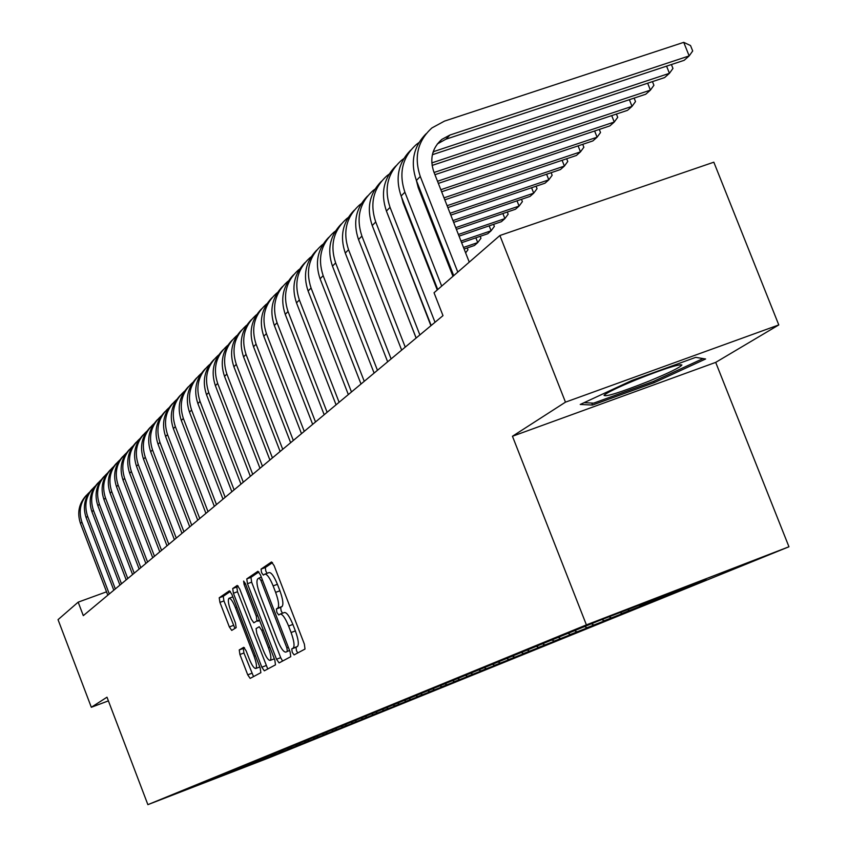 <?xml version="1.0" encoding="UTF-8"?>
<svg xmlns="http://www.w3.org/2000/svg" width="847" height="847" viewBox="0 0 847 847"><rect width="100%" height="100%" fill="white"/><g stroke="black" fill="none" stroke-linecap="round" stroke-linejoin="round"><path stroke-width="1.27" d="M292.226 652.264L294.089 654.9L305.005 649.056L304.369 644.133L274.121 565.648L271.485 561.963L261.056 569.11L261.532 572.561L263.343 575.113L264.783 574.15C267.006 573.895 269.791 577.813 273.136 585.891L275.624 592.36C278.652 600.851 279.362 606.113 277.763 608.125L276.397 608.961L276.863 612.381L278.705 614.964L280.135 614.107C282.39 613.895 285.217 617.865 288.594 626.028L291.093 632.518C294.121 641.01 294.809 646.219 293.157 648.124L291.77 648.876L292.226 652.264M280.399 614.022L284.391 612.519C286.667 612.296 289.494 616.267 292.871 624.43L295.37 630.909C298.398 639.411 299.086 644.609 297.424 646.515L296.027 647.277L296.471 650.665L297.721 652.952M272.522 562.609L265.323 567.543L265.789 570.994L267.08 573.303M265.111 574.044L269.05 572.583C271.294 572.328 274.079 576.235 277.414 584.303L279.912 590.772C282.94 599.263 283.639 604.525 282.03 606.537L280.653 607.373L281.119 610.793L282.506 613.217M239.246 649.945L239.913 654.487L247.726 674.837L250.161 678.394L260.855 672.677L260.198 668.071L231.866 594.298L229.442 590.793L219.225 597.791L219.924 602.397L229.336 626.918L231.729 630.412L236.154 627.659L235.466 623.043L230.755 610.772C228.33 603.964 227.737 599.814 228.976 598.31C230.659 598.162 232.819 601.285 235.455 607.691L254.079 656.171C256.493 662.936 257.075 667.034 255.826 668.474C254.089 668.569 251.898 665.382 249.24 658.902L246.159 650.877L243.714 647.32L239.246 649.945L243.258 648.442L243.925 652.984L253.528 676.594M83.302 615.642L442.992 315.635L434.035 292.755L499.889 235.508L565.468 402.156L512.456 436.258L586.399 624.885L147.876 804.65L106.997 697.197L91.328 707.277L58.041 619.655L78.168 602.153L83.302 615.642M276.514 659.231L279.097 662.915L290.743 656.69L290.098 651.862L260.463 574.901L257.901 571.28L246.784 578.893L247.472 583.71L276.514 659.231L280.685 657.653L282.58 661.052M275.476 664.853L264.328 670.813L261.818 667.192L233.412 593.249L232.713 588.538L237.245 585.436L239.712 588.972L251.337 619.221L253.835 622.81L256.959 620.893L256.292 616.14L244.095 584.43L243.629 581.063L245.376 583.551L274.83 660.141L275.476 664.853M586.399 624.885L788.959 546.77L268.827 757.885L147.876 804.65M706.038 579.401L598.48 620.883L193.201 786.821M706.123 579.634L679.4 590.115L678.32 589.597M685.636 587.712L679.4 590.115M685.721 587.924L659.591 598.173L658.024 597.421M665.964 595.716L659.591 598.173M666.049 595.928L640.48 605.954L638.458 604.991M646.97 603.445L640.48 605.954M647.055 603.646L622.026 613.461L620.046 612.519M628.633 610.909L622.026 613.461M628.718 611.111L604.197 620.713L602.249 619.782M610.909 618.119L604.197 620.713M610.983 618.31L586.971 627.722L585.055 626.812M593.779 625.097L586.971 627.722M593.853 625.277L570.317 634.498L568.422 633.609M577.199 631.841L570.317 634.498M577.273 632.021L554.192 641.063L552.075 640.057M561.148 638.373L554.192 641.063M561.222 638.543L538.586 647.415L536.543 646.441M545.616 644.694L538.586 647.415M545.68 644.863L523.478 653.556L521.498 652.624M530.55 650.824L523.478 653.556M530.614 650.983L508.825 659.517L506.908 658.617M515.95 656.764L508.825 659.517M516.014 656.923L494.616 665.297L492.774 664.429M501.795 662.534L494.616 665.297M501.858 662.682L480.842 670.909L479.053 670.062M488.063 668.124L480.842 670.909M488.116 668.262L467.47 676.351L465.734 675.535M474.722 673.545L467.47 676.351M474.775 673.693L454.49 681.634L452.806 680.84M461.763 678.818L454.49 681.634M461.816 678.955L441.88 686.758L440.228 685.985M449.185 683.942L441.88 686.758M449.228 684.069L429.63 691.745L427.989 690.983M436.946 688.918L429.63 691.745M436.999 689.045L417.719 696.594L416.099 695.842M425.056 693.757L417.719 696.594M425.099 693.884L406.137 701.305L404.538 700.564M413.484 698.468L406.137 701.305M413.527 698.584L394.861 705.89L393.294 705.159M402.219 703.052L394.861 705.89M402.261 703.169L383.892 710.358L382.177 709.553M391.261 707.51L383.892 710.358M391.303 707.626L373.22 714.699L371.547 713.926M380.578 711.851L373.22 714.699M380.631 711.967L362.823 718.934L361.193 718.171M370.181 716.086L362.823 718.934M370.224 716.191L352.691 723.052L351.113 722.322M360.049 720.204L352.691 723.052M360.091 720.31L342.813 727.075L341.277 726.355M350.171 724.227L342.813 727.075M350.213 724.333L333.189 730.993L331.696 730.294M340.536 728.145L333.189 730.993M340.579 728.251L323.798 734.804L322.336 734.137M331.135 731.967L323.798 734.804M331.177 732.073L314.639 738.531L313.21 737.875M321.966 735.704L314.639 738.531M322.008 735.799L305.703 742.173L304.295 741.517M313.019 739.346L305.703 742.173M313.062 739.431L296.979 745.72L295.582 745.074M304.285 742.893L296.979 745.72M304.317 742.988L288.456 749.193L287.08 748.557M295.751 746.366L288.456 749.193M295.783 746.461L280.145 752.57L278.779 751.945M287.419 749.764L280.145 752.57M287.451 749.849L272.014 755.884L270.511 755.323M279.266 753.078L272.014 755.884M279.309 753.163L264.073 759.113L262.634 758.446M271.315 756.307L264.073 759.113M271.347 756.392L256.313 762.268L254.905 761.622M263.533 759.473L256.313 762.268M263.555 759.558L248.722 765.36L247.345 764.725M255.921 762.575L248.722 765.36M255.953 762.649L193.158 786.927M244.243 767.181L242.951 766.588M236.197 770.452L235.117 769.785M251.728 764.132L250.426 763.528M259.394 761.019L258.06 760.405M267.229 757.832L265.863 757.197M275.243 754.571L273.846 753.925M283.449 751.225L282.009 750.569M291.844 747.806L290.373 747.128M300.441 744.312L298.927 743.613M309.25 740.723L307.705 740.013M318.271 737.059L316.842 736.392M327.524 733.29L326.074 732.623M337.011 729.436L335.539 728.759M346.73 725.477L345.248 724.788M356.703 721.422L355.211 720.723M366.942 717.25L365.428 716.541M377.455 712.973L375.888 712.242M388.244 708.579L386.634 707.838M399.339 704.069L397.677 703.296M410.731 699.431L409.027 698.637M422.441 694.667L420.684 693.852M434.49 689.765L432.679 688.918M446.877 684.725L445.014 683.847M459.635 679.538L457.952 678.743M472.774 674.191L471.059 673.386M486.305 668.685L484.569 667.87M500.249 663.01L498.491 662.174M514.627 657.156L512.837 656.319M529.46 651.121L527.628 650.263M544.769 644.895L542.874 643.995M560.576 638.458L558.618 637.537M576.913 631.82L574.88 630.856M593.8 624.948L591.693 623.943M611.259 617.844L609.078 616.796M629.332 610.486L627.331 609.533M648.04 602.873L646.187 601.984M667.436 594.986L666.049 594.319M687.531 586.802L686.652 586.378M106.531 591.82L78.168 602.153M91.328 707.277L108.405 700.871M512.456 436.258L715.694 362.378L778.785 324.93L565.468 402.156M778.785 324.93L713.83 162.19L499.889 235.508M715.694 362.378L788.959 546.77M699.95 581.751L699.378 581.476M654.18 382.653L705.593 358.99L695.726 357.36L631.978 380.451L580.237 404.464L592.54 405.046L654.18 382.653L653.651 381.33M258.907 571.926L250.966 577.358L251.644 582.175L280.685 657.653M287.334 651.301L286.879 647.923L260.929 580.502L259.129 577.961L257.732 578.903C256.207 580.968 256.937 586.166 259.913 594.488L277.509 640.237C280.844 648.304 283.629 652.264 285.873 652.095L289.558 650.464M238.208 586.071L236.811 587.035L237.499 591.735L267.758 668.982M257.89 621.296L259.521 620.322M263.417 650.644C266.138 657.261 268.393 660.501 270.193 660.385C271.506 658.902 270.924 654.71 268.457 647.796L261.744 630.348L259.203 626.727L256.09 628.612L256.757 633.323L263.417 650.644M274.195 658.881L270.193 660.385M244.465 647.733L243.258 648.442M259.743 666.991L255.826 668.474M230.384 591.428L223.248 596.309L223.936 600.915L234.926 628.421M591.757 403.056L592.54 405.046M437.327 143.948L445.903 139.204L684.164 60.317L689.162 55.913L683.741 42.35L444.453 121.121L431.928 127.929C417.677 140.846 413.802 157.023 420.281 176.472L457.793 272.099M426.105 133.752C413.41 146.637 410.17 162.211 416.385 180.453L453.706 275.656M469.259 262.125L433.855 171.941C429.503 158.855 432.161 148.003 441.827 139.395L449.926 135.044L689.162 55.913L692.698 50.968L690.527 45.558L683.741 42.35M418.937 142.571L416.375 144.477C402.357 157.182 398.535 173.084 404.887 192.195L441.679 286.106M410.679 150.152C398.228 162.836 395.041 178.135 401.129 196.028L437.74 289.536M452.965 276.302L418.238 187.716L416.375 180.432M433.177 151.761L669.437 73.318L666.578 66.14M432.362 154.726L664.62 77.575L669.437 73.318L672.952 68.427L671.406 64.541M403.754 158.654L401.383 160.422C387.587 172.936 383.807 188.574 390.043 207.346L435.019 322.294M395.814 165.98C383.585 178.463 380.451 193.487 386.423 211.051L431.176 325.492M437.253 289.96L403.172 202.941L401.542 197.086M432.086 165.44L645.753 94.229L650.411 90.121L647.659 83.207M431.79 162.92L650.411 90.121L653.905 85.282L652.444 81.619M649.247 381.034C669.268 372.754 680.152 367.407 681.909 364.983C678.691 364.019 663.487 368.932 636.288 379.721C617.685 387.418 606.928 392.616 604.038 395.316C605.594 397.105 620.66 392.341 649.247 381.034M703.052 358.567L653.386 381.457L593.631 403.151L584.112 402.664M389.122 174.164L386.91 175.827C373.336 188.14 369.61 203.524 375.729 221.978L419.868 334.925M381.457 181.247C369.451 193.54 366.38 208.309 372.225 225.546L416.163 338.017M430.911 325.714L387.354 213.444M434.935 174.704L627.532 110.322L632.031 106.351L629.374 99.692M434.066 172.481L632.031 106.351L635.504 101.566L634.128 98.104M374.988 189.146L372.945 190.691C359.573 202.825 355.888 217.954 361.902 236.091L405.237 347.132M367.598 195.996C355.814 208.097 352.786 222.613 358.514 239.542L401.658 350.118M416.121 338.059L374.025 230.151M419.074 189.855L419.953 189.569M438.354 183.397L609.914 125.875L614.266 122.032L611.714 115.605M418.227 187.716L419.106 187.42M437.507 181.258L614.266 122.032L617.717 117.299L616.415 114.038M361.341 203.608L359.446 205.048C346.275 217.001 342.643 231.898 348.541 249.727L391.113 358.916M354.215 210.236C342.622 222.168 339.647 236.44 345.28 253.073L387.651 361.796M403.786 204.498L404.368 204.296M422.367 198.251L423.246 197.954M441.636 191.771L592.879 140.909L597.093 137.203L594.626 130.999M402.981 202.422L403.553 202.232M421.552 196.176L422.431 195.89M440.832 189.707L597.093 137.203L600.512 132.513L599.295 129.432M348.149 217.594L346.391 218.939C333.422 230.712 329.843 245.376 335.634 262.919L377.455 370.298M341.267 224.01C329.885 235.762 326.953 249.801 332.469 266.138L374.109 373.093M406.952 212.597L407.534 212.396M425.533 206.329L426.412 206.033M444.802 199.839L576.405 155.467L580.47 151.867L578.099 145.885M406.168 210.596L406.751 210.405M424.749 204.339L425.628 204.042M444.019 197.849L580.47 151.867L583.869 147.23L582.725 144.329M335.401 231.125L333.771 232.364C320.992 243.968 317.456 258.409 323.152 275.667L364.252 381.319M328.752 237.34C317.551 248.912 314.661 262.729 320.092 278.79L361.013 384.019M410.012 220.411L410.594 220.209M428.593 214.132L429.471 213.825M447.862 207.61L560.449 169.548L564.388 166.076L562.101 160.284M409.26 218.484L409.842 218.282M427.83 212.205L428.709 211.909M447.1 205.694L564.388 166.076L567.765 161.481L566.685 158.738M323.056 244.211L321.553 245.365C308.964 256.8 305.471 271.019 311.061 288.001L351.473 391.97M316.63 250.236C305.619 261.638 302.771 275.243 308.107 291.029L348.339 394.586M412.965 227.938L413.548 227.748M431.536 221.649L432.415 221.353M450.805 215.117L544.992 183.196L548.803 179.829L546.601 174.238M412.235 226.085L412.817 225.884M430.805 219.797L431.684 219.5M450.075 213.264L548.803 179.829L552.159 175.276L551.143 172.693M311.114 256.874L309.727 257.943C297.318 269.23 293.867 283.226 299.362 299.954L339.107 402.293M304.899 262.718C294.057 273.962 291.262 287.355 296.503 302.877L336.068 404.824M415.813 235.222L416.396 235.021M434.384 228.912L435.263 228.616M453.653 222.369L530.01 196.419L533.716 193.158L531.577 187.748M415.115 233.423L415.697 233.232M433.685 227.123L434.564 226.816M452.944 220.58L533.716 193.158L537.04 188.659L536.077 186.213M299.542 269.155L298.271 270.14C286.032 281.268 282.623 295.063 288.033 311.527L327.122 412.288M293.528 274.82C282.866 285.905 280.113 299.086 285.259 314.364L324.179 414.734M418.566 242.253L419.149 242.051M437.137 235.932L438.015 235.625M456.395 229.368L515.484 209.241L519.073 206.075L517.009 200.834M417.889 240.516L418.471 240.315M436.459 234.196L437.338 233.899M455.718 227.642L519.073 206.075L522.387 201.618L521.477 199.32M288.329 281.045L287.165 281.956C275.095 292.924 271.728 306.519 277.054 322.739L315.508 421.975M282.506 286.551C272.014 297.477 269.293 310.457 274.354 325.492L312.659 424.347M421.224 249.05L421.806 248.849M439.794 242.708L440.673 242.411M459.053 236.133L501.403 221.681L504.886 218.611L502.885 213.539M420.567 247.366L421.15 247.176M439.138 241.035L440.017 240.739M458.396 234.471L504.886 218.611L508.168 214.196L507.311 212.025M277.467 292.575L276.387 293.422C264.486 304.242 261.162 317.636 266.403 333.612L304.253 431.367M271.823 297.922C261.49 308.7 258.811 321.489 263.788 336.28L301.49 433.664M423.807 255.625L424.389 255.423M442.367 249.272L443.246 248.976M461.626 242.687L487.724 233.751L491.112 230.776L489.174 225.853M423.172 253.994L423.754 253.804M441.732 247.652L442.61 247.356M460.99 241.067L491.112 230.776L494.362 226.403L493.557 224.36M266.921 303.766L265.937 304.539C254.206 315.211 250.913 328.424 256.069 344.168L293.327 440.472M261.448 308.954C251.273 319.594 248.637 332.193 253.528 346.751L290.648 442.706M426.295 261.988L426.877 261.787M444.855 255.625L445.734 255.318M464.114 249.018L474.458 245.471L477.74 242.581L475.866 237.816M425.681 260.41L426.263 260.209M444.241 254.058L445.12 253.751M463.5 247.451L477.74 242.581L480.969 238.251L480.217 236.324M256.694 314.618L255.794 315.328C244.222 325.862 240.961 338.895 246.043 354.406L282.729 449.312M251.39 319.668C241.363 330.161 238.759 342.58 243.576 356.915L280.124 451.483M428.709 268.139L429.291 267.948M447.269 261.765L448.148 261.469M428.106 266.625L428.688 266.424M446.665 260.251L447.544 259.944M467.248 247.949L467.957 249.759L465.628 252.872M246.763 325.163L245.948 325.809C234.524 336.206 231.305 349.059 236.302 364.348L272.438 457.899M241.617 330.065C231.739 340.42 229.177 352.67 233.91 366.793L269.907 460.006M431.038 274.11L431.621 273.909M449.513 267.493L450.255 266.847M430.467 272.639L431.049 272.438M449.026 266.254L449.905 265.947M237.118 335.401L236.377 335.984C225.101 346.254 221.925 358.927 226.848 374.003L262.443 466.231M232.12 340.176C222.39 350.393 219.86 362.463 224.529 376.375L259.987 468.285M433.304 279.891L433.886 279.701M432.743 278.462L433.325 278.271M227.748 345.354L227.081 345.883C215.943 356.015 212.809 368.519 217.658 383.395L252.734 474.331M222.888 349.991C213.306 360.081 210.808 371.981 215.403 385.692L250.341 476.321M218.632 355.031L218.039 355.507C207.049 365.512 203.947 377.847 208.722 392.521L243.29 482.208M213.92 359.541C204.466 369.504 201.999 381.245 206.53 394.755L240.972 484.145M209.77 364.432L209.241 364.856C198.389 374.745 195.318 386.92 200.03 401.393L234.1 489.873M205.196 368.826C195.869 378.673 193.434 390.245 197.891 403.574L231.845 491.747M201.152 373.591L200.686 373.961C189.972 383.723 186.933 395.75 191.581 410.022L225.175 497.316M196.705 377.868C187.505 387.587 185.101 399.011 189.495 412.15L222.973 499.148M192.767 382.495L192.354 382.823C181.777 392.468 178.77 404.337 183.344 418.429L216.472 504.568M188.436 386.666C179.363 396.258 176.991 407.534 181.322 420.493L214.333 506.358M184.604 391.166L184.244 391.452C173.794 400.98 170.819 412.701 175.34 426.613L208.013 511.63M180.39 395.231C171.433 404.718 169.093 415.845 173.37 428.624L205.927 513.367M176.652 399.615L176.345 399.858C166.023 409.281 163.079 420.853 167.537 434.575L199.765 518.512M172.544 403.574C163.715 412.944 161.406 423.934 165.61 436.533L197.743 520.206M168.902 407.841L168.648 408.042C158.442 417.359 155.541 428.783 159.924 442.346L191.729 525.214M164.911 411.706C156.187 420.959 153.91 431.811 158.061 444.252L189.76 526.855M161.354 415.866L161.152 416.025C151.062 425.226 148.183 436.523 152.513 449.905L183.905 531.736M157.457 419.636C148.86 428.783 146.605 439.498 150.692 451.769L181.978 533.345M153.995 423.68L153.836 423.807C143.863 432.912 141.015 444.072 145.292 457.285L176.271 538.11M150.205 427.364C141.703 436.406 139.48 446.983 143.514 459.106L174.397 539.677M146.817 431.314L146.7 431.398C136.843 440.398 134.027 451.419 138.241 464.484L168.828 544.314M143.122 434.903C134.726 443.839 132.524 454.288 136.515 466.252L166.997 545.839M139.819 438.746L139.744 438.81C129.993 447.703 127.209 458.598 131.37 471.504L161.565 550.37M136.208 442.25C127.918 451.091 125.748 461.414 129.676 473.229L159.787 551.863M132.979 446.009L132.947 446.041C123.313 454.828 120.549 465.606 124.668 478.354L154.482 556.278M129.464 449.429C121.28 458.174 119.131 468.37 123.016 480.037L152.735 557.739M126.309 453.092C116.78 461.795 114.049 472.446 118.114 485.045L147.569 562.048M122.879 456.438C114.8 465.077 112.672 475.167 116.505 486.686L145.864 563.467M119.798 460.016C110.406 468.624 107.707 479.137 111.719 491.567L140.814 567.681M116.452 463.277C108.458 471.832 106.362 481.795 110.142 493.176L139.152 569.068M113.445 466.771C104.17 475.283 101.513 485.68 105.473 497.951L134.218 573.186M110.174 469.969C102.275 478.417 100.2 488.274 103.937 499.518L132.598 574.541M107.23 473.378C98.083 481.795 95.467 492.065 99.374 504.177L127.781 578.554M104.043 476.49C96.23 484.865 94.176 494.606 97.871 505.712L126.192 579.877M101.164 479.826C92.132 488.158 89.549 498.311 93.414 510.265L121.481 583.805M98.04 482.875C90.333 491.154 88.3 500.789 91.942 511.768L119.925 585.097M95.224 486.125C86.32 494.383 83.779 504.41 87.58 516.225L115.33 588.94M92.185 489.121C84.552 497.305 82.54 506.834 86.15 517.686L113.805 590.211M89.422 492.298C80.634 500.461 78.125 510.381 81.884 522.038L109.305 593.959M86.447 495.22C78.909 503.319 76.918 512.742 80.476 523.478L107.823 595.197M297.424 646.515L293.157 648.124M295.37 630.909L291.093 632.518M292.871 624.43L288.594 626.028M280.653 607.373L276.397 608.961M282.03 606.537L277.763 608.125M279.912 590.772L275.624 592.36M277.414 584.303L273.136 585.891M265.323 567.543L261.056 569.11M296.027 647.277L291.77 648.876M251.644 582.175L247.472 583.71M250.966 577.358L246.784 578.893M288.361 647.373L286.879 647.923M262.411 579.951L260.929 580.502M261.331 577.156L259.203 577.94M265.905 665.657L261.818 667.192M237.499 591.735L233.412 593.249M236.811 587.035L232.713 588.538M259.383 619.983L256.959 620.893M257.71 615.61L256.292 616.14M245.514 583.901L244.095 584.43M269.875 647.267L268.457 647.796M263.163 629.819L261.744 630.348M255.434 655.663L254.079 656.171M236.811 607.193L235.455 607.691M233.338 625.425L229.336 626.918M223.936 600.915L219.924 602.397M223.248 596.309L219.225 597.791M251.728 673.323L247.726 674.837M243.925 652.984L239.913 654.487M420.281 176.472L416.385 180.453M449.926 135.044L445.903 139.204M404.887 192.195L401.129 196.028M434.066 151.444L432.891 152.661M390.043 207.346L386.423 211.051M375.729 221.978L372.225 225.546M361.902 236.091L358.514 239.542M348.541 249.727L345.28 253.073M335.634 262.919L332.469 266.138M323.152 275.667L320.092 278.79M311.061 288.001L308.107 291.029M299.362 299.954L296.503 302.877M288.033 311.527L285.259 314.364M277.054 322.739L274.354 325.492M266.403 333.612L263.788 336.28M256.069 344.168L253.528 346.751M246.043 354.406L243.576 356.915M236.302 364.348L233.91 366.793M226.848 374.003L224.529 376.375M217.658 383.395L215.403 385.692M208.722 392.521L206.53 394.755M200.03 401.393L197.891 403.574M191.581 410.022L189.495 412.15M183.344 418.429L181.322 420.493M175.34 426.613L173.37 428.624M167.537 434.575L165.61 436.533M159.924 442.346L158.061 444.252M152.513 449.905L150.692 451.769M145.292 457.285L143.514 459.106M138.241 464.484L136.515 466.252M131.37 471.504L129.676 473.229M124.668 478.354L123.016 480.037M118.114 485.045L116.505 486.686M111.719 491.567L110.142 493.176M105.473 497.951L103.937 499.518M99.374 504.177L97.871 505.712M93.414 510.265L91.942 511.768M87.58 516.225L86.15 517.686M81.884 522.038L80.476 523.478M284.391 612.519L280.336 614.033M269.05 572.583L265.016 574.065M261.331 577.146L259.129 577.961M232.851 596.881L229.135 598.247M441.827 139.395L437.846 143.535M680.003 364.708L681.909 364.983"/></g></svg>
